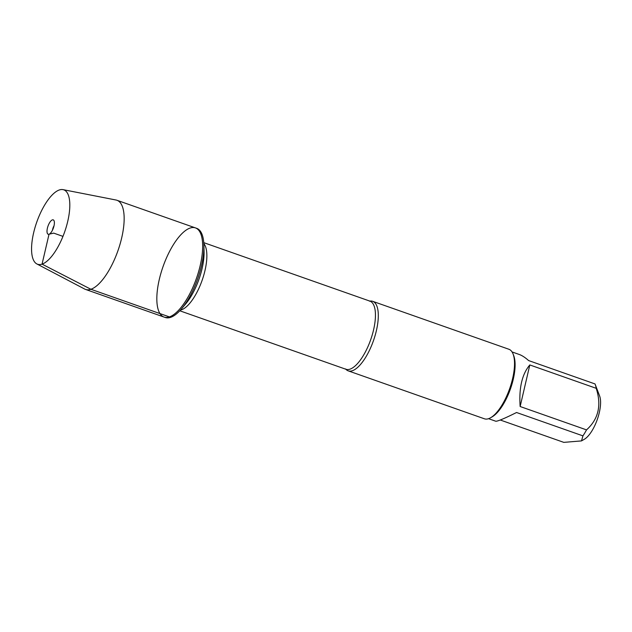 <?xml version="1.0" encoding="UTF-8"?>
<svg xmlns="http://www.w3.org/2000/svg" width="632" height="632" viewBox="0 0 632 632"><rect width="100%" height="100%" fill="white"/><g stroke="black" fill="none" stroke-linecap="round" stroke-linejoin="round"><path stroke-width="0.95" d="M170.656 317.343A47.266 17.704 -70.6 0 0 181.471 308.882A47.266 17.704 -70.6 0 0 203.891 245.184A47.266 17.704 -70.6 0 0 196.686 228.334L195.446 227.899A47.266 17.704 109.4 0 1 198.519 271.942A47.266 17.704 109.4 0 1 169.416 316.909A47.266 17.704 109.4 0 1 164.059 317.067A47.266 17.704 109.4 0 1 163.048 266.601A47.266 17.704 109.4 0 1 195.446 227.899A47.266 17.704 -70.6 0 1 196.449 278.357A47.266 17.704 -70.6 0 1 164.059 317.067L165.3 317.501A47.266 17.704 -70.6 0 0 170.656 317.343M369.839 301.101A36.854 13.809 109.4 0 1 372.675 301.314A36.854 13.809 109.4 0 1 375.068 335.663A36.854 13.809 109.4 0 1 352.372 370.723A36.854 13.809 109.4 0 1 348.2 370.85A36.854 13.809 109.4 0 1 345.854 369.238M348.2 370.85L484.42 418.795A36.854 13.809 -70.6 0 0 488.591 418.676A36.854 13.809 -70.6 0 0 490.724 417.681A36.854 13.809 -70.6 0 0 509.676 388.617A36.854 13.809 -70.6 0 0 513.113 354.078A36.854 13.809 -70.6 0 0 508.894 349.259L372.675 301.314M512.046 351.937L519.243 354.465C522.04 355.468 525.168 357.499 528.636 360.58L595.02 383.94A35.384 13.256 109.4 0 1 595.202 384.406L599.626 395.98A25.051 9.385 109.4 0 1 597.295 419.451A25.051 9.385 109.4 0 1 584.41 439.216L581.503 440.907L563.799 442.368L500.275 420.011M529.813 364.94C522.064 374.136 518.84 388.001 520.144 406.518L529.813 364.94L596.197 388.309C601.696 405.246 598.472 419.111 586.52 429.886A35.384 13.256 109.4 0 1 582.933 435.867L581.503 440.907M520.144 406.518L586.52 429.886M582.933 435.867L516.557 412.506C504.368 418.55 497.431 421.457 495.749 421.22L488.552 418.684M595.202 384.406A35.384 13.256 109.4 0 1 596.197 388.309M490.724 417.681L492.249 416.788A35.384 13.256 -70.6 0 0 510.451 388.885A35.384 13.256 -70.6 0 0 513.745 355.729L513.113 354.078M36.854 263.939L84.656 289.037A47.266 17.704 -70.6 0 0 85.549 289.424A47.266 17.704 -70.6 0 0 117.939 250.722A47.266 17.704 -70.6 0 0 116.936 200.265A47.266 17.704 -70.6 0 0 115.996 200.012L63.01 189.632A39.453 14.781 -70.6 0 0 59.321 189.971A39.453 14.781 -70.6 0 0 35.329 226.477A39.453 14.781 -70.6 0 0 36.854 263.939A39.453 14.781 -70.6 0 0 64.63 231.96A39.453 14.781 -70.6 0 0 63.01 189.632M52.488 230.151A4.922 1.841 109.4 0 1 54.028 225.766M52.361 219.889A7.624 2.86 -70.6 0 0 47.44 227.994A7.624 2.86 -70.6 0 0 48.862 234.267A7.624 2.86 -70.6 0 0 49.027 234.219A7.624 2.86 -70.6 0 0 53.451 227.82A7.624 2.86 -70.6 0 0 53.783 220.284A7.624 2.86 -70.6 0 0 52.361 219.889M62.963 236.376L53.712 233.121L49.027 234.219L42.06 264.137L90.905 289.274L169.416 316.909M345.593 368.946L345.941 369.27A36.119 13.533 -70.6 0 0 350.033 369.151A36.119 13.533 -70.6 0 0 372.28 334.786A36.119 13.533 -70.6 0 0 369.925 301.132L369.451 301.172M203.82 243.565A36.119 13.533 109.4 0 1 202.517 279.186A36.119 13.533 109.4 0 1 181.455 309.814A36.119 13.533 109.4 0 1 180.404 310.099M181.471 308.882L185.65 303.96A38.828 14.544 -70.6 0 0 204.065 251.639L203.891 245.184M369.925 301.132L203.757 242.641M345.941 369.27L179.772 310.778M85.549 289.424L164.059 317.067M116.936 200.265L195.446 227.899"/></g></svg>
